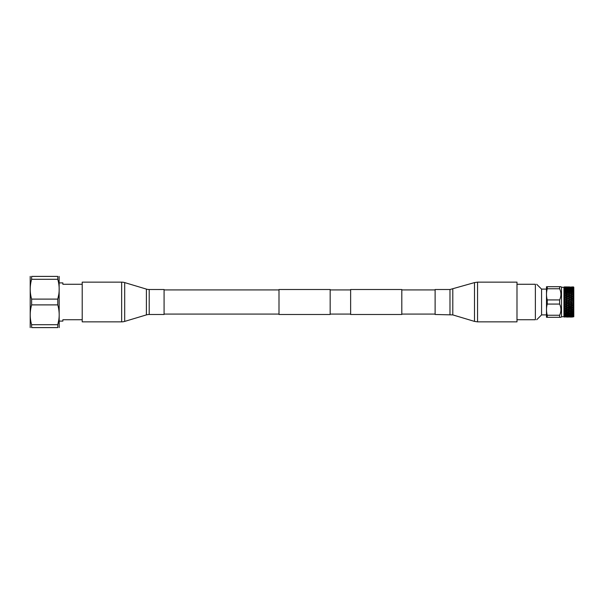 <?xml version="1.0" encoding="UTF-8"?>
<svg xmlns="http://www.w3.org/2000/svg" width="604" height="604" viewBox="0 0 604 604"><rect width="100%" height="100%" fill="white"/><g stroke="black" fill="none" stroke-linecap="round" stroke-linejoin="round"><path stroke-width="0.91" d="M435.114 289.92L401.811 289.92M435.114 314.08L401.811 314.08M401.811 289.512L401.811 314.488L350.637 314.488L350.637 289.512L401.811 289.512M278.995 289.92L164.084 289.92M278.995 314.08L164.084 314.08M330.169 289.512L330.169 314.488L278.995 314.488L278.995 289.512L330.169 289.512M350.637 289.92L330.169 289.92M350.637 314.08L330.169 314.08M58.799 294.352L57.78 299.108L57.78 304.892L31.619 304.892L31.619 299.108C29.755 292.54 29.755 285.934 31.619 279.29L31.619 276.398C29.755 276.398 29.755 276.398 31.619 276.398L57.78 276.398C59.645 276.398 59.645 276.398 57.78 276.398L57.78 279.29L31.619 279.29M82.212 284.273L62.869 284.273L62.869 282.899L59.215 282.899M59.192 327.602L59.132 276.398M30.2 327.587L30.208 276.398M58.815 319.848L57.78 324.71L57.78 327.602C59.645 327.602 59.645 327.602 57.78 327.602L31.619 327.602C29.755 327.602 29.755 327.602 31.619 327.602L31.619 324.71C29.755 318.142 29.755 311.536 31.619 304.892M58.769 309.459L58.837 309.935M31.619 324.71L57.78 324.71C59.645 318.142 59.645 311.536 57.78 304.892M58.769 283.857L58.837 284.333M57.78 279.29C59.645 285.934 59.645 292.54 57.78 299.108L31.619 299.108M59.215 321.101L62.869 321.101L62.869 319.727L82.212 319.727M561.516 287.277L560.927 286.689L559.621 286.689L559.621 288.757C561.342 292.472 561.342 296.202 559.621 299.931L559.621 304.069C561.342 307.783 561.342 311.513 559.621 315.243L559.621 317.311L560.927 317.311L561.516 316.723L561.516 287.277L563.94 287.277L563.94 316.723L567.111 317.062M564.279 301.872L564.279 300.784L565.578 301.064L564.279 301.872L565.578 302.672L565.578 303.223L564.279 303.767L565.578 304.552L565.578 305.096L564.279 305.624L565.578 306.394L565.578 306.923L564.279 307.428L565.578 308.161L565.578 308.667L564.279 309.15L565.578 309.837L565.578 310.305L564.279 310.758L565.578 311.392L564.279 312.223L565.578 313.174L564.279 313.687L565.578 314.352L564.279 314.79L565.578 315.333L564.279 315.688L565.578 315.907L564.279 315.688M564.279 300.784L564.279 300.233L566.242 301.056L571.686 298.255L572.35 298.519L570.75 299.176L572.35 299.833L572.35 300.384L570.093 301.064L571.686 300.113L573.015 300.113M564.279 299.984L564.279 298.912L565.578 299.207L564.279 300.233M564.279 298.912L564.279 298.376L566.242 299.176L571.686 296.451L572.35 296.707L570.75 297.342L573.475 298.444L573.475 299.373L572.35 298.519M564.279 298.134L564.279 297.093L565.578 297.402L564.279 298.376M564.279 297.093L564.279 296.572L566.242 297.342L567.836 296.707L567.836 296.194L572.35 294.827L570.75 295.582L573.475 296.632L573.475 298.444M564.944 296.081L564.279 296.337L564.279 295.341L565.578 295.658L564.279 296.572M564.279 289.656L564.921 289.807L564.279 290.313L564.279 289.656L565.578 289.958L564.279 290.313L564.279 290.834L565.578 290.826L564.279 291.596L564.279 290.834L565.578 291.151L564.279 291.596L564.279 292.193L564.279 291.777L565.578 292.185L564.279 293.038L564.279 292.193L565.578 292.51L564.279 293.038L564.279 293.703L564.279 293.242L565.578 293.695L564.279 294.148L564.279 294.631L564.279 293.703L565.578 294.02L564.279 294.631L564.279 295.341L564.279 294.85L566.242 295.582L571.686 293.144L572.35 293.37L570.75 293.922L572.35 294.827L567.836 293.37L567.836 292.917L571.686 291.687L572.35 291.891L570.75 292.396L572.35 293.25L567.836 291.891L567.836 291.483L571.686 290.388L572.35 290.569L570.75 291.015L572.35 291.808L567.836 290.569L571.686 289.278L572.35 289.429L570.75 289.807L572.35 290.532L567.836 289.429L571.316 288.682M564.279 288.667L564.921 288.795L564.279 289.21L564.279 288.667L565.578 288.954L564.279 289.21L565.578 289.648L564.279 289.346M564.279 288.312L565.578 288.093L564.279 288.312L565.578 288.667L564.279 288.418M564.279 287.889L571.308 287.904M564.921 287.051L567.836 287.149L565.216 287.3M564.279 287.021L567.179 286.96L564.279 287.021M563.94 287.277L572.35 287.142M564.279 286.93L569.444 286.938M564.921 287.406L570.795 287.27M564.921 287.987L569.429 287.406L566.242 287.406M565.578 288.667L567.179 288.365L565.578 288.954L567.836 289.127L566.242 288.795L567.836 288.486L570.093 288.954L572.35 288.531L570.75 287.987L572.35 288.531M565.578 289.648L570.75 288.795L573.475 289.384L573.475 290.879L572.35 290.532L573.475 289.928L572.35 290.214M564.279 295.824L566.242 295.582L567.836 296.194M564.279 297.598L564.921 297.342M564.279 299.441L564.921 299.176M564.279 301.321L564.921 301.056M559.621 317.311L547.247 317.311C546.25 317.311 546.25 317.311 547.247 317.311L547.247 315.243L559.621 315.243L560.074 314.156M547.247 315.243C546.25 311.543 546.25 307.813 547.247 304.069L559.621 304.069M559.621 299.931L547.247 299.931L547.247 304.069M547.247 299.931C546.25 296.224 546.25 292.502 547.247 288.757L559.621 288.757M559.621 286.689L547.247 286.689L547.247 288.757M547.247 286.689C546.25 286.689 546.25 286.689 547.247 286.689C546.25 286.689 546.25 286.689 547.247 286.689M564.921 316.949L564.279 317.07M564.921 316.594L564.279 316.919L566.869 316.828M564.279 316.526L567.179 316.33L564.279 316.526M564.279 316.111L567.179 316.33L565.578 316.526M564.279 315.333L564.921 315.205L564.279 315.582L564.279 314.79L565.578 315.046L564.279 314.79M564.279 314.654L564.279 313.687L565.578 314.042L564.279 314.654L567.179 314.722L565.578 314.352M564.279 313.529L564.279 312.404L564.279 312.804L565.578 312.849L564.279 313.529M564.279 312.223L564.279 310.962L564.279 311.4L565.578 311.49L564.279 312.223M564.279 310.758L564.279 309.369L564.279 309.852L565.578 309.98L564.279 310.297L564.279 310.758M564.279 308.176L564.921 308.418L564.279 309.15L564.279 307.663L564.944 307.919M564.279 307.428L564.279 305.866M564.279 305.624L564.279 304.016M564.279 303.767L564.279 302.128M546.492 286.689L546.492 317.311M564.279 302.679L566.242 302.944L567.836 302.279L567.179 302L565.578 302.672M564.279 303.216L564.921 302.944M564.279 304.559L566.242 304.824L567.836 303.865L565.578 304.552M564.279 305.088L564.921 304.824M564.279 306.402L566.242 306.658L567.836 305.7L565.578 306.394M564.279 306.908L564.921 306.658M564.921 308.418L565.578 308.342L564.921 308.418M564.921 315.205L566.929 315.341M565.578 316.987L570.093 316.768L564.279 316.775M564.279 316.292L565.578 316.111M564.279 315.582L567.179 315.635L565.578 315.333M564.279 314.035L564.921 314.193M546.401 289.105L541.569 289.105L541.569 314.895L546.401 314.895M536.669 284.273L541.569 289.105M516.986 284.273L535.363 284.273C537.167 284.273 537.167 284.273 535.363 284.273L535.363 319.727C537.167 319.727 537.167 319.727 535.363 319.727L516.986 319.727M571.142 315.28L565.578 314.042L567.836 313.468L565.578 314.027M567.836 314.873L565.578 315.046L567.836 314.571L566.242 315.205L567.836 315.514L569.429 315.205L567.836 314.873M570.75 301.056L573.475 302.747L573.475 315.718L570.093 315.907L568.5 315.635L570.093 315.333L567.443 315.817M572.35 302.279L570.75 302.944L572.35 303.616L572.35 304.167L570.75 304.824L572.35 305.481L572.35 306.017L570.75 306.658L572.35 307.293L572.35 307.806L570.75 308.418L572.35 309.014L572.35 309.505L570.75 310.079L572.35 310.63L572.35 311.083L570.75 311.604L572.35 312.109L570.75 312.985L572.35 313.431L570.75 314.193L572.35 314.873L569.429 315.205M565.578 288.931L567.179 289.278L565.578 288.931L569.429 288.795M571.142 316.073L566.929 316.118M568.704 288.946L569.27 288.825M566.242 287.987L567.836 287.753L566.242 287.987L567.836 288.531L565.578 288.093L571.686 288.365M570.75 315.205L573.475 315.303L570.75 316.013L573.475 316.39L567.315 316.481M570.75 316.013L568.56 315.869M569.429 316.013L568.719 316.118M572.35 314.873L573.475 315.107L572.35 314.571L570.093 315.069L570.561 315.424M572.162 315.477L571.769 315.409M571.482 288.946L571.067 288.855M571.633 288.621L572.162 288.523M567.836 288.251L569.429 287.987L567.836 287.753L572.35 287.844L571.324 287.345M566.288 316.73L565.578 316.662M571.142 316.639L566.945 316.67M565.578 316.421L568.568 316.504M567.836 316.413L568.621 316.677M570.093 315.839L570.561 316.179M567.836 287.844L571.686 287.67L570.093 287.474L568.5 287.67L570.093 287.889M567.428 287.534L567.836 287.587M573.12 316.677L569.391 316.73M570.75 316.594L573.475 316.549M566.605 287.368L567.058 287.323M567.179 287.194L566.288 287.27M569.429 316.949L565.578 316.768M570.093 316.421L570.561 316.707M569.391 287.27L572.35 287.376L570.093 287.232L571.686 286.96M566.862 317.07L570.093 316.987M571.935 317.062L572.35 317.055M569.111 286.93L567.836 286.945M566.242 316.949L567.836 316.851M570.093 317.07L571.686 317.04M566.242 287.051L570.093 287.232M568.5 316.806L567.836 316.624M570.75 316.949L573.475 316.836L570.093 316.768M568.5 286.96L570.093 287.013M567.836 287.149L569.429 287.051M571.686 316.806L570.093 316.662M572.35 287.149L570.75 287.051M567.836 287.376L568.5 287.194M570.093 287.338L571.686 287.194M565.578 287.474L567.179 287.67L565.578 287.889M568.5 315.635L567.179 315.635M570.093 316.526L571.686 316.33L570.093 316.111M571.686 316.33L572.35 316.413M570.093 287.579L573.475 287.451L570.75 287.406M567.836 314.571L567.179 314.722M570.093 315.907L571.686 315.635L570.093 315.333M572.35 315.469L571.686 315.635L572.35 315.469M570.093 288.161L572.35 287.753M567.836 288.531L570.093 288.093M568.5 288.365L570.093 288.667M567.836 289.429L570.093 289.648M566.242 306.658L567.836 307.293L567.836 307.806L565.578 308.342L567.836 309.014L567.836 309.505L565.578 309.98L567.836 310.63L567.836 311.083L565.578 311.49L567.836 312.517L565.578 312.849L567.836 313.468L565.578 313.174M565.578 306.923L570.727 307.919L570.093 308.667L567.836 309.173L570.093 309.837L570.093 310.305L567.836 310.75L570.093 311.392L570.093 311.815L567.836 312.192L570.093 313.174L567.836 313.468L570.093 314.027L567.836 313.786M572.35 314.571L570.093 314.352M573.211 288.946L573.475 289.384L572.35 289.429L570.093 288.931L573.475 288.697L572.35 288.486M566.242 289.807L567.836 290.214M565.578 289.973L567.836 290.532L570.093 289.973M565.578 290.826L567.179 290.388L570.093 290.826M565.578 311.815L567.836 312.192L565.578 312.797M567.836 313.431L569.429 312.985L567.836 312.517M570.093 312.849L569.429 312.985L570.093 312.849M570.093 314.027L571.686 313.612L570.093 313.174M572.35 313.468L571.686 313.612L572.35 313.468M567.836 291.483L565.578 291.151L567.836 290.569M565.578 291.204L567.836 291.808L570.093 291.204M565.578 292.185L567.179 291.687L570.093 292.185M565.578 310.305L567.836 310.75L565.578 311.392M567.836 312.109L569.429 311.604L567.836 311.083M570.093 311.49L569.429 311.604L570.093 311.49M570.093 312.797L571.686 312.313L570.093 311.815M572.35 312.192L571.686 312.313L572.35 312.192M567.836 292.917L565.578 292.51L567.836 291.891M565.578 292.608L567.836 293.25L570.093 292.608M565.578 293.695L567.179 293.144L570.093 293.695M565.578 308.667L567.836 309.173L565.578 309.837M567.836 310.63L569.429 310.071L567.836 309.505M570.093 309.98L569.429 310.071L570.093 309.98M570.093 311.392L571.686 310.856L570.093 310.305M572.35 310.75L571.686 310.856L572.35 310.75M567.836 294.495L565.578 294.02L567.836 293.37M565.578 294.163L567.836 294.827L570.093 294.163M565.578 295.333L567.179 294.737L570.093 295.333M567.179 307.549L565.578 308.161M567.836 309.014L569.429 308.418L567.836 307.806M570.093 308.342L569.429 308.418L570.093 308.342M570.093 309.837L571.686 309.263L570.093 308.667M572.35 309.173L571.686 309.263L572.35 309.173M567.836 294.986L570.75 295.582L570.093 295.839L571.686 296.451M565.578 295.839L567.836 296.519L570.093 295.839M567.836 307.293L569.429 306.658L567.836 306.017M566.242 304.824L570.093 306.394L569.429 306.658M568.5 307.549L570.75 306.658M570.093 308.161L571.686 307.549L570.093 306.923M573.475 307.73L571.686 307.549M567.179 296.451L565.578 297.077M565.578 305.096L567.179 305.745M568.5 296.451L570.093 297.077M567.836 296.707L569.429 297.342M566.242 297.342L567.836 297.983M565.578 297.606L567.836 298.3L570.75 297.342M567.836 305.481L569.429 304.824L567.836 304.167M566.242 302.944L570.093 304.552L569.429 304.824M568.5 305.745L570.75 304.824M570.093 306.394L571.686 305.745L570.093 305.096M573.475 305.934L571.686 305.745M567.179 298.255L565.578 298.904M565.578 303.223L567.179 303.887M570.093 297.606L571.686 298.255M568.5 298.255L570.093 298.904M567.836 298.519L569.429 299.176M566.242 299.176L567.836 299.833M565.578 299.448L568.5 300.113L570.75 299.176M567.836 303.616L569.429 302.944L567.836 302.279M566.242 301.056L570.093 302.672L569.429 302.944M568.5 303.887L570.75 302.944M570.093 304.552L571.686 303.887L570.093 303.223M573.475 304.084L571.686 303.887M567.179 300.113L565.578 300.777M565.578 301.328L567.179 302M570.093 299.448L571.686 300.113M568.5 300.113L570.093 300.777M567.836 300.384L570.093 301.064L568.5 302M567.836 301.721L569.429 301.056M570.093 302.672L571.686 302L570.093 301.328M573.475 302.747L573.015 302L571.686 302M572.35 301.721L573.475 301.253L572.35 300.384M573.475 300.86L573.475 300.309M573.015 302L573.475 301.253M572.35 316.858L573.8 316.745L573.8 287.255L573.015 286.96M573.015 287.194L572.35 287.376M573.015 287.67L572.35 287.844M573.475 288.063L572.35 288.251L573.475 287.919M573.475 288.282L573.475 288.697L573.015 288.365L573.475 288.282M572.35 289.429L573.475 289.173L573.475 288.697M572.35 291.483L573.475 291.151L572.35 290.569M573.475 291.543L573.475 292.547L573.475 291.83L572.35 291.808L573.475 291.543M573.475 292.547L573.475 294.095L573.475 293.302L572.35 293.25L573.475 292.547L572.35 292.917M573.475 294.095L573.475 295.764L573.475 294.911L572.35 294.827L573.475 294.571L573.475 294.095L572.35 294.495M572.35 296.194L573.475 295.764L573.475 296.632M572.35 299.833L573.475 299.373L573.475 299.916M573.475 301.804L573.475 302.196M573.475 298.066L573.015 298.255M573.475 297.53L572.35 297.983M572.35 296.707L573.475 297.153M573.475 296.27L573.015 296.451M572.35 294.986L573.475 295.409M572.35 293.37L573.475 293.763M572.35 291.891L573.475 292.245M573.475 288.893L572.35 289.127M573.475 287.451L572.35 287.587M573.475 286.93L572.35 286.945L573.475 286.93M572.35 305.481L573.475 305.02L572.35 304.167M572.35 309.014L573.475 308.591L573.015 309.263L573.475 309.905L572.35 309.505M572.35 310.63L573.475 310.237L573.015 310.856L573.475 311.015L573.475 312.17L573.015 312.313L573.475 312.849L572.35 312.517M572.35 313.431L573.475 313.121L573.015 313.612L573.475 314.072L572.35 313.786M573.475 315.718L572.35 315.749L573.475 315.718M573.015 316.33L573.475 315.937M573.475 316.647L573.015 316.806M572.35 303.616L573.475 303.14M573.475 316.081L572.35 316.247M573.475 311.755L572.35 312.109M572.35 311.083L573.475 311.453M572.35 307.806L573.475 308.236M573.475 307.368L573.015 307.549M573.475 306.847L572.35 307.293M572.35 306.017L573.475 306.47M573.475 305.556L573.015 305.745M573.475 303.691L573.015 303.887M121.646 282.144L82.212 282.144L82.212 321.856L121.646 321.856L121.646 282.144A10.646 10.646 0 0 1 124.703 282.596L146.387 289.097A9.823 9.823 0 0 0 149.211 289.512L164.084 289.512L164.084 314.488L149.211 314.488L149.211 289.512M149.211 314.488A9.823 9.823 0 0 0 146.387 314.903L124.703 321.404A10.646 10.646 0 0 1 121.646 321.856M516.986 282.144L516.986 321.856L477.553 321.856L477.553 282.144L516.986 282.144M449.98 314.488L449.98 289.512L435.114 289.512L435.114 314.488L452.804 314.903L474.495 321.404L477.553 321.856M124.703 321.404L124.703 282.596M146.387 314.903L146.387 289.097M449.98 289.512L474.495 282.596L474.495 321.404M452.804 289.097L452.804 314.903M561.516 316.723L563.94 316.723M541.569 314.895L536.73 319.727M474.495 282.596L477.553 282.144"/></g></svg>
